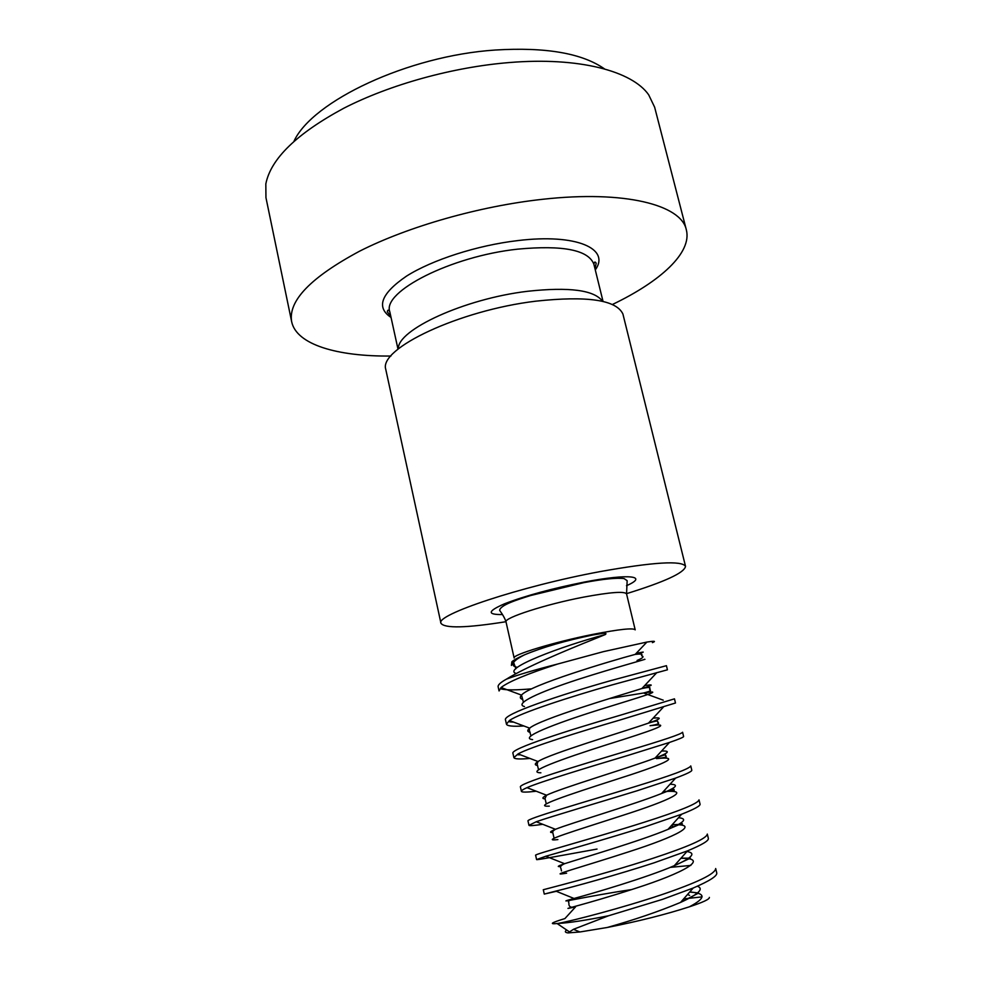 <?xml version="1.0" encoding="UTF-8"?>
<svg xmlns="http://www.w3.org/2000/svg" width="982" height="982" viewBox="0 0 982 982"><rect width="100%" height="100%" fill="white"/><g stroke="black" fill="none" stroke-linecap="round" stroke-linejoin="round"><path stroke-width="1.47" d="M293.986 141.224C312.362 101.158 408.009 55.728 495.223 50.033C545.759 46.94 582.203 53.249 604.568 68.949M686.344 229.849L654.638 107.198L648.685 94.824C632.212 71.097 578.987 56.796 509.535 62.529C453.033 67.058 390.075 84.513 343.774 108.241C296.748 133.601 270.762 158.826 265.827 183.916L265.95 197.652L291.654 321.703C288.021 300.909 310.705 277.39 359.707 251.122C408.291 226.511 479.584 206.146 542.58 199.297C625.055 190.066 681.398 205.005 686.344 229.849C692.212 252.644 660.591 281.429 612.437 304.481M506.025 621.937L514.151 658.014C511.72 655.006 554.278 642.056 592.551 634.446C619.114 629.253 633.329 627.719 635.194 629.855L626.553 593.889L627.154 580.669L624.036 578.558C616.573 577.662 603.193 579.012 583.897 582.633L530.648 595.522C516.237 600.002 500.157 605.219 499.642 610.338C502.907 614.83 505.043 618.697 506.025 621.937C503.398 618.009 545.587 604.335 583.774 597.093C610.276 592.183 624.54 591.115 626.553 593.889M505.976 621.716C466.352 628.001 444.686 628.529 440.967 623.288C434.768 615.051 520.853 586.242 600.039 571.61C653.46 562.06 681.962 560.317 685.534 566.381C684.503 572.715 664.826 581.81 626.504 593.668M440.967 623.288L385.73 369.22C378.88 348.61 459.11 310.361 535.755 301.179C587.297 295.631 616.34 299.915 622.919 314.031L685.534 566.381M398.373 348.856C397.047 329.964 464.449 298.724 527.567 291.286C569.45 286.756 594.466 290.107 602.58 301.339M506.454 724.151L505.521 719.99C501.912 714.454 559.617 695.047 610.902 680.6L666.422 665.686L667.429 669.81L611.933 684.957C569.855 696.852 519.466 713.202 509.425 720.53L506.454 724.151C507.043 726.054 512.85 726.655 523.86 725.968M716.737 872.863C717.56 875.858 709.716 880.903 693.218 888.01L662.519 899.352L608.607 915.752C585.162 920.429 568.296 922.982 558.022 923.424C572.801 920.76 622.207 907.933 661.438 894.774C697.294 882.585 715.375 873.845 715.682 868.542L716.737 872.863M690.849 865.412L670.362 867.364M544.274 894.086L543.316 889.766C540.959 890.171 600.996 875.318 652.834 858.342C688.64 846.57 706.794 838.468 707.31 834.062L708.353 838.358C709.029 840.641 702.081 844.802 687.535 850.854L653.914 862.883C618.635 874.361 573.083 887.028 555.837 891.104L544.274 894.086L556.328 891.3M536.589 859.569L535.632 855.273C533.017 854.463 592.588 838.653 644.315 822.204C680.047 810.837 698.276 803.386 699.012 799.851L700.043 804.123C700.571 805.792 694.446 809.156 681.655 814.213L645.37 826.709C608.607 838.346 561.9 851.627 545.857 856.243L536.589 859.569C535.755 860.379 563.386 855.113 597.031 849.062M528.967 825.322L528.021 821.05C525.149 819.037 584.241 802.306 635.857 786.361C671.528 775.412 689.83 768.587 690.763 765.923L691.794 770.146C692.187 771.287 686.799 773.926 675.641 778.075L636.913 790.829C598.725 802.589 550.976 816.545 536.246 821.75L528.967 825.322C529.261 825.96 533.852 825.617 542.739 824.303M521.405 791.332L520.46 787.098C517.33 783.894 575.968 766.255 627.473 750.825C663.083 740.268 681.447 734.07 682.588 732.241L683.607 736.439C683.877 737.126 679.176 739.127 669.478 742.441L628.517 755.244C588.991 767.089 540.272 781.782 527.003 787.65C523.099 789.368 521.233 790.608 521.405 791.332C521.786 792.376 526.733 792.339 536.258 791.222M513.893 757.613L512.96 753.415C509.584 749.033 567.756 730.51 619.151 715.571L674.474 698.84L675.481 703.002L620.182 719.966C579.368 731.848 529.777 747.327 518.066 753.906L513.893 757.613C514.384 759.061 519.736 759.344 529.961 758.448M527.408 787.809L526.634 787.846M520.46 754.814L518.079 754.802L518.705 754.151M513.672 722.126L509.707 721.856L510.579 720.96M506.442 679.151C517.428 674.978 534.49 669.945 557.616 664.041C527.629 673.738 508.774 681.557 501.065 687.51L499.065 690.96L498.144 686.823C497.751 684.982 500.525 682.416 506.442 679.151C524.781 667.65 565.031 650.71 595.215 638.656L605.378 634.519C606.888 633.206 605.501 632.899 601.217 633.599L592.883 634.973C565.534 640.645 542.727 647.261 524.474 654.847C518.189 657.559 513.991 659.867 511.88 661.782L511.401 665.44M652.404 642.621C656.369 641.062 654.54 640.865 646.905 642.056L603.414 651.643L557.616 664.041M531.643 688.836C516.679 690.15 506.626 690.211 501.458 689.008L502.416 688.014M566.663 929.991C564.552 931.562 565.031 932.532 568.087 932.9L579.883 931.979L607.171 927.499C638.423 921.337 665.833 914.438 689.401 906.803C703.026 902.311 709.691 899.168 709.372 897.401M683.632 898.911L702.02 896.873M558.022 923.424L557.101 923.534C548.778 924.344 551.381 922.687 564.92 918.575L575.562 906.877C552.338 911.812 585.1 904.729 635.452 888.342C683.914 872.802 710.514 857.973 680.894 858.28M568.087 932.9L573.476 929.303L608.607 915.752M390.922 356.036C337.538 356.601 296.454 344.743 291.654 321.703M502.465 614.56C486.827 614.757 487.551 611.148 504.625 603.758C525.37 595.755 551.982 588.513 584.486 582.031C629.327 573.353 648.93 575.968 626.491 585.702M398.005 349.162L389.805 311.785C381.973 291.74 450.885 256.302 517.575 249.158C563.042 244.923 588.488 249.968 593.901 264.293C594.319 261.703 595.067 261.359 596.172 263.25L595.006 268.761M391.045 317.456C375.848 307.378 381.004 293.593 406.523 276.114C432.215 259.849 477.362 245.291 517.71 240.602C576.704 233.36 610.558 248.79 595.288 269.927M524.474 654.847C518.791 657.719 515.157 660.235 513.586 662.408C511.978 664.924 513.267 666.569 517.44 667.343M636.213 653.337C645.96 651.385 645.616 651.729 635.207 654.393C610.313 661.021 529.261 685.301 521.516 695.109C519.564 697.245 519.994 698.693 522.78 699.442M644.658 685.583C654.245 684.123 653.325 685.117 641.884 688.542C616.205 696.52 539.523 719.376 529.654 728.153C527.015 730.338 527.174 731.725 530.145 732.327M653.104 718.149C662.568 717.216 661.046 718.873 648.513 723.108C622.232 732.241 549.834 753.722 538.013 761.529C534.576 763.751 534.429 765.064 537.584 765.469M661.561 751.034C670.952 750.653 668.779 753.01 655.08 758.092C628.394 768.182 560.194 788.337 546.606 795.236C542.236 797.494 541.745 798.71 545.12 798.882M670.031 784.225C679.372 784.446 676.561 787.539 661.586 793.505C634.679 804.344 570.603 823.211 555.456 829.299C549.981 831.594 549.098 832.675 552.817 832.54M678.476 817.724C687.854 818.583 684.368 822.462 668.006 829.36C641.086 840.739 581.098 858.366 564.576 863.706C557.727 866.075 556.463 866.983 560.783 866.419M686.921 851.529C696.422 853.076 692.224 857.789 674.339 865.658C647.604 877.356 591.667 893.78 574.016 898.469C548.852 905.404 586.033 896.271 631.708 889.569M697.367 886.218C704.204 888.784 698.607 894.185 680.551 902.421C658.738 911.517 634.286 919.876 607.171 927.499M605.378 634.519C561.434 646.279 501.36 668.84 516.164 673.505M644.695 659.229C649.446 658.406 615.505 667.392 577.821 679.507C538.848 692.224 513.758 703.787 524.486 706.574M609.441 698.57L643.603 692.997C667.281 689.266 642.424 696.312 598.91 709.851C553.627 724.09 518.3 737.936 532.612 739.618M663.218 707.273L648.513 723.108C661.537 719.119 656.516 722.212 658.063 722.543C659.867 723.562 657.203 724.618 650.059 725.71C675.997 722.408 651.741 730.608 606.999 744.663C560.489 759.442 524.769 772.453 540.873 772.809M669.478 742.441L655.08 758.092C670.289 752.801 663.709 755.624 666.029 755.784C664.47 756.803 671.246 756.864 656.442 758.607C684.699 755.698 661.168 765.174 615.162 779.769C567.375 795.101 531.299 807.13 549.294 806.136M675.641 778.075L661.586 793.505C678.685 786.803 671.749 789.749 674.168 789.638C672.756 790.461 678.857 790.436 663.292 791.627C693.353 789.246 670.129 800.195 622.969 815.293C573.991 831.165 537.989 841.955 557.874 839.585M672.105 824.806C701.909 823.432 676.954 836.32 629.167 851.676C579.503 867.842 545.12 876.828 566.626 873.17M689.634 892.073C706.168 893.117 706.095 898.027 689.401 906.803M603.046 301.449L593.901 264.293M389.805 311.785C388.442 309.612 387.62 309.625 387.313 311.859L390.787 316.29M569.204 931.722L557.101 923.534M511.88 661.782L513.586 662.408L515.918 668.717M646.905 642.056L635.207 654.393C646.254 653.177 639.896 655.46 642.068 655.976C644.241 656.676 642.584 658.161 637.072 660.469M501.065 687.51L521.516 695.109L523.394 702.105M656.848 672.596L641.884 688.542C654.65 685.804 647.948 689.241 650.072 689.29C648.366 690.383 655.104 690.015 643.603 692.997L663.231 700.178M509.425 720.53L529.654 728.153L529.273 730.043L530.931 735.751M518.066 753.906L538.013 761.529L537.117 764.057L538.541 769.643M527.003 787.65L546.606 795.236L544.998 798.403L546.25 803.767M536.246 821.75L555.456 829.299C553.026 830.711 552.179 831.975 552.903 833.092L553.897 837.413M681.655 814.213L668.006 829.36C687.523 821.013 679.753 824.242 682.355 823.751C680.968 824.279 686.43 824.229 672.179 824.72M545.857 856.243L564.576 863.706C560.967 865.338 559.728 866.836 560.869 868.211L561.483 870.911M687.535 850.854L674.339 865.658L690.334 858.17L681.029 858.133M555.837 891.104L574.016 898.469C565.436 901.869 569.609 902.028 568.86 903.636C568.848 905.895 569.867 907.086 571.917 907.208M693.218 888.01L680.551 902.421L698.607 893.055L689.806 891.889M663.12 791.811L664.556 792.364M671.209 825.801L673.983 826.869M687.474 894.528L689.646 895.388M573.476 929.316L579.883 931.955"/></g></svg>
